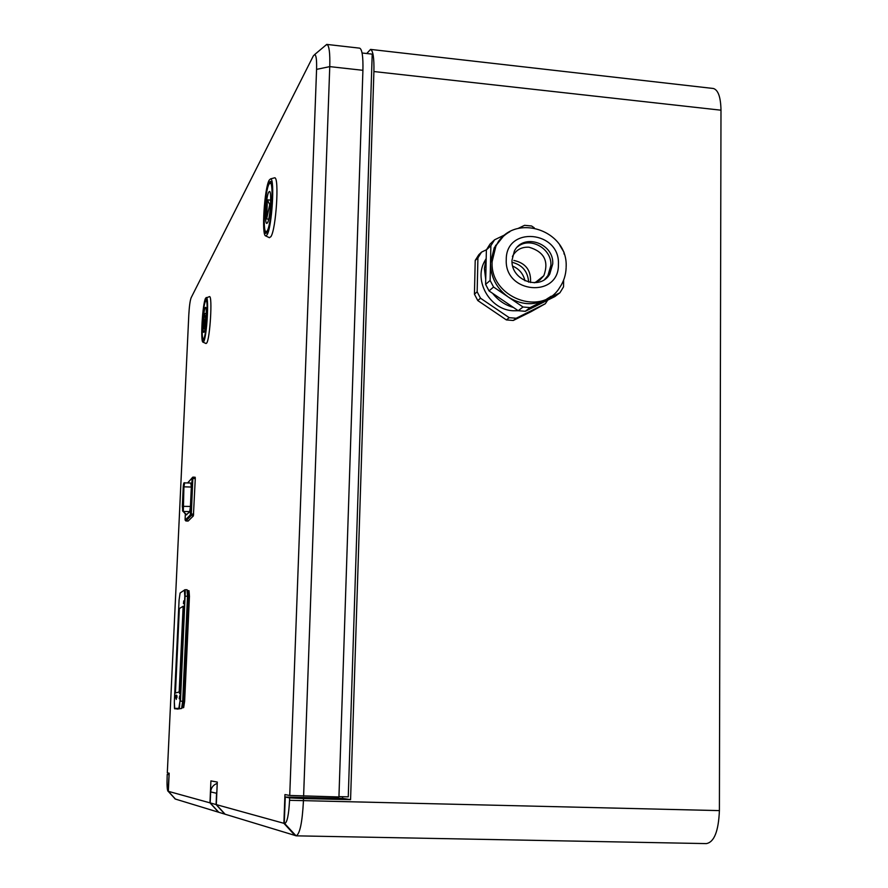 <?xml version="1.0" encoding="UTF-8"?>
<svg xmlns="http://www.w3.org/2000/svg" width="888" height="888" viewBox="0 0 888 888"><rect width="100%" height="100%" fill="white"/><g stroke="black" fill="none" stroke-linecap="round" stroke-linejoin="round"><path stroke-width="1.33" d="M284.271 823.42L285.259 797.047L289.643 797.89L289.555 800.31C288.755 815.006 287.124 822.743 284.66 823.531L296.059 835.83C299.811 834.309 302.275 822.699 303.441 800.998L303.53 798.556L350.571 799.655L373.904 71.54C374.192 58.097 373.082 50.716 370.562 49.406L366.722 53.513M289.555 800.31L719.402 810.611C718.536 831.235 714.174 842.235 706.315 843.6L296.315 835.841M719.402 810.611L720.989 110.201C720.745 97.269 718.226 90.032 713.441 88.5L712.831 88.434M174.769 798.634L175.402 799.034M169.12 774.358L167.233 774.347L167.166 775.835C166.833 784.837 167.111 789.976 167.999 791.241L169.109 774.68M188.8 314.918L167.31 772.849L169.175 773.193L168.332 791.33L209.957 802.852L210.911 780.896L217.283 782.073L216.317 804.617L283.883 823.309L284.948 794.571L289.732 795.459L316.572 69.375C316.827 60.029 316.195 55.078 314.685 54.534L313.286 55.988L191.12 297.769C190.065 300.621 189.288 306.327 188.8 314.918M205.972 343.501L206.726 343.034C210.034 338.761 212.609 295.715 209.513 296.614L209.246 296.692M269.33 237.651L270.873 236.696C276.057 229.659 279.443 176.867 274.647 177.8L274.103 177.944M184.626 701.442L183.872 701.409L182.884 707.758L183.672 707.592L184.637 701.365L189.444 596.37L189.022 590.809M193.651 514.152L191.331 514.019L192.885 477.111L195.194 477.256L195.282 478.588L193.395 515.873L188.123 521.067L185.836 520.956M167.233 774.347L168.953 774.669M216.073 804.55L224.875 814.152L218.781 812.298L210.19 802.919L216.073 804.55L216.561 793.284L210.667 791.918C211.089 787.678 213.275 784.826 217.227 783.383M210.19 802.919L210.667 791.918M209.957 802.852L218.548 812.22L175.436 799.078L168.332 791.33M216.317 804.617L225.13 814.229L295.371 835.553M168.176 791.297L175.28 799.034M359.396 48.13L359.718 48.163C362.149 49.473 363.214 56.854 362.915 70.307L338.939 796.958L289.732 795.459M342.624 796.714L342.568 798.39M283.883 823.309L295.071 835.541M362.071 52.991L372.205 54.135L348.263 796.847L338.95 796.625M303.607 796.114L329.759 66.622C330.114 53.114 329.193 45.721 326.984 44.433L325.03 45.832M530.969 311.732L513.264 320.479L516.183 318.248L545.321 303.729L530.969 311.732M474.436 294.183L475.213 260.439L477.922 257.886L477.156 291.797L474.436 294.183L477.777 300.555L506.36 319.913L513.264 320.479M528.638 282.129C527.861 271.517 522.333 264.902 512.076 262.282M289.643 797.89L303.53 798.556M285.259 797.047L343.034 798.401L350.571 799.655M216.894 791.141L216.561 793.284M524.963 280.797C523.321 273.87 519.247 268.986 512.731 266.145M477.777 300.555L480.508 298.213L509.235 317.682L506.36 319.913M475.213 260.439L478.821 254.701L481.54 252.125L477.922 257.886M496.647 244.811L495.56 245.332M486.48 249.739L481.54 252.125M545.321 303.729L547.696 300.133M509.235 317.682L516.183 318.248M477.156 291.797L480.508 298.213M518.315 310.733L512.853 310.745C490.032 309.69 473.548 281.041 484.515 261.483L485.88 259.085M547.541 298.446L546.742 299.267M542.79 302.575L533.477 307.215M513.464 307.481C505.106 305.095 498.157 300.388 492.64 293.362M485.725 279.42L484.393 268.587L486.202 258.053M498.401 241.336L499.522 240.559M547.707 298.69L548.54 297.902M485.614 284.393L486.38 249.928L490.875 245.699L490.121 280.442L485.614 284.393L489.033 290.909L493.573 287.024L522.999 307.004L518.215 310.711L489.033 290.909M486.38 249.928L490.054 244.078L494.583 239.804L490.875 245.699M500.288 239.627L499.134 240.47M534.276 227.828L531.601 225.996L524.542 225.33L518.47 228.26M505.527 234.51L494.583 239.804M564.035 254.001L564.069 252.403L559.884 245.377M559.917 292.774L554.845 296.581L525.274 311.3L530.103 307.603L559.917 292.774L563.536 286.857L563.636 280.086M525.274 311.3L518.215 310.711M490.121 280.442L493.573 287.024M551.204 296.215L545.054 300.166C532.733 305.75 520.479 304.695 508.302 297.025C496.614 288.511 490.687 277.178 490.498 263.048L494.239 247.73L503.008 236.741M552.736 263.869L549.75 274.092C540.215 291.197 510.644 280.397 512.01 260.195L514.341 251.171C523.099 232.734 554.09 243.079 552.736 263.869M544.655 279.431L547.929 275.546L550.904 265.346C551.925 248.462 529.859 236.208 517.504 246.875M512.409 256.577L512.853 255.677C516.461 249.661 521.833 246.831 528.971 247.208C544.144 251.726 549.095 261.216 543.822 275.702L539.726 280.153L534.276 282.784M530.502 282.517C531.268 270.418 525.718 263.059 513.841 260.428M537.118 281.085L537.062 281.751M522.999 307.004L530.103 307.603M206.305 297.502C209.213 296.659 206.76 337.584 203.663 341.68L203.019 342.158C200.2 342.346 202.564 302.864 205.65 298.102L209.513 296.614M205.561 300.033C202.73 304.373 200.588 340.559 203.186 340.182L203.752 339.738C206.56 335.997 208.802 298.956 206.183 299.5L205.561 300.033M265.679 235.908C261.361 235.786 264.402 187.879 269.219 180.12L270.585 178.888C275.069 178.022 271.861 228.205 266.988 234.943L265.679 235.908L269.464 237.718M269.12 182.551C264.713 189.621 261.949 233.622 265.923 233.4L267.088 232.478C271.495 226.351 274.436 181.008 270.396 181.441L269.12 182.551M203.807 338.506C206.449 334.987 208.536 300.244 206.083 300.755L205.505 301.254C202.853 305.306 200.843 339.294 203.274 338.927L203.807 338.506M205.206 307.648C203.474 310.245 202.142 332.623 203.741 332.367L204.096 332.079C205.827 329.703 207.193 307.015 205.583 307.326L205.206 307.648M267.155 230.947C271.284 225.164 274.037 182.651 270.252 183.05L269.053 184.082C264.913 190.687 262.315 232.023 266.056 231.801L267.155 230.947M268.731 192.119C266.012 196.359 264.291 223.598 266.755 223.432L267.477 222.844C270.196 218.959 271.983 191.22 269.508 191.464L268.731 192.119M203.63 328.671L204.318 313.442L205.661 318.071L203.63 328.671L205.006 328.782M266.622 218.981L267.399 199.844L269.73 204.584L266.622 218.981L268.698 219.169M204.318 313.442L206.316 313.608M267.399 199.844L270.707 200.155M269.73 204.584L270.551 204.662M182.884 707.758L181.907 707.891M188.256 590.576L188.689 596.248L187.512 596.192L182.684 701.276L181.563 708.502L177.256 709.068L174.714 708.413L179.365 708.335L179.975 701.098L178.932 707.847M189.444 596.303L188.689 596.248L183.872 701.331L184.637 701.365M189.444 596.37L187.512 596.27M182.684 701.365L180.475 701.109L185.303 591.419L184.915 589.732L180.475 592.751M187.035 589.754L187.512 596.203L184.815 596.225L184.371 590.198M177.256 709.068L181.563 708.502M190.742 483.039L191.342 486.691L190.421 506.726L189.666 511.877L186.258 514.807M190.421 506.737L191.342 486.768M189.799 511.632L183.328 511.444L185.636 514.396M182.084 633.277L182.395 626.44L182.084 633.277M176.967 695.715L176.912 697.668L176.435 695.792L176.135 697.868L176.446 695.104L176.912 697.036M176.934 696.814L176.978 695.937M176.079 697.191L175.757 695.271L175.38 696.003L175.38 698.012L176.079 697.857L176.146 695.881M176.146 696.092L176.113 697.025M175.669 697.102L175.713 696.181M175.447 696.181L175.402 697.102M176.39 698.234L176.257 699.411L176.39 698.234M176.379 696.858L176.246 698.035L176.379 696.858M179.354 608.569L175.447 693.029L179.176 691.93L183.139 606.26L179.354 608.569M182.018 644.277L181.996 641.547L182.018 644.277M182.273 638.872L181.885 641.192L182.273 638.872M182.084 634.998L182.073 637.728L182.084 634.998M179.709 686.102L179.676 689.576L179.709 686.102M179.931 683.549L179.731 685.647L179.931 683.549M179.487 693.528L179.787 689.998L179.487 693.528M179.221 698.734L179.631 695.892L179.221 698.734M183.772 606.648L183.45 613.486L183.772 606.648M183.461 603.651L183.716 600.887L183.461 603.651M180.863 658.929L180.808 659.174C181.285 665.745 182.073 648.884 180.952 656.043L180.997 656.254C181.94 650.138 181.274 664.535 180.863 658.929M180.908 666.866L180.764 669.319L180.908 666.866M180.986 666.966L180.841 669.175L180.986 666.966M181.13 666.921L180.986 669.13L181.13 666.921M181.063 666.944L180.919 669.152L181.063 666.944M180.752 667.576L180.575 669.43L180.752 667.576M180.974 675.857L181.008 675.224L179.953 675.524L179.931 676.157L180.974 675.857M182.218 648.817L182.251 648.185L181.174 649.25L182.218 648.817M183.461 621.9L182.417 622.466L183.461 621.9M316.572 69.375L329.759 66.622L362.915 70.307M373.904 71.54L720.989 110.201M284.66 823.531L295.882 835.797M509.856 231.701C503.751 235.076 499.1 239.904 495.893 246.187L492.141 261.549C489.654 297.591 541.991 317.371 559.729 287.468C563.758 281.529 565.889 274.914 566.133 267.599M506.26 259.673C504.373 293.739 559.251 298.401 558.419 264.38C560.284 230.736 505.805 225.541 506.26 259.673M174.714 708.413L174.326 702.042C174.47 712.32 174.57 707.248 175.114 708.89M187.113 589.743L184.915 589.732L180.109 593.006L179.087 599.955L174.326 702.042L179.087 599.955L180.086 593.117M179.975 701.098L184.815 596.214M195.171 477.267L192.907 477.134M187.579 482.95L192.885 477.111L187.657 482.95M188.123 521.067L185.137 520.146L190.343 514.929L192.108 478.499L195.282 478.588M185.137 520.146L185.337 514.052L185.081 519.502L185.836 520.945L191.087 515.739L191.331 514.019L190.465 514.063M190.343 514.929L193.395 515.873M192.108 478.499L192.052 477.844M182.651 511L183.328 511.444L183.916 486.824L191.297 487.035M190.398 506.46L182.329 506.327L183.228 486.89L183.916 486.824L184.649 482.906M191.264 483.05L184.571 482.861C183.927 482.206 183.483 483.538 183.228 486.89L183.849 483.649M183.239 486.901L182.584 510.656M314.685 54.534L326.74 44.4M326.984 44.433L359.718 48.163M370.562 49.406L713.441 88.5M484.515 261.483L485.459 260.606M566.144 266.877C568.198 229.026 511.999 211.844 495.893 246.187L494.239 247.73M549.75 274.092L547.929 275.546M543.822 275.702L535.442 282.428M203.019 342.158L206.049 343.534M270.585 178.888L274.647 177.8M206.826 300.81L206.083 300.755M204.085 338.994L203.341 338.939M271.428 183.161L270.252 183.05M267.388 231.923L266.211 231.812M189.089 590.798L187.401 590.487M186.769 514.829L182.884 511.288L182.329 506.304"/></g></svg>
